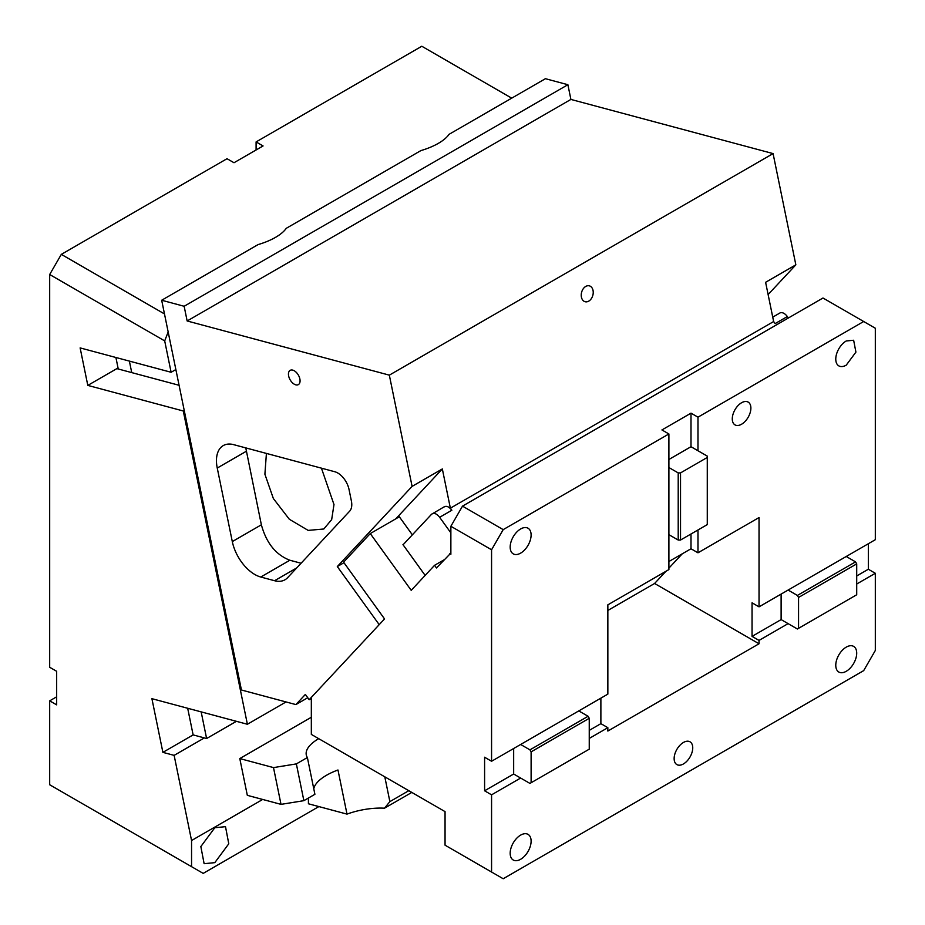 <?xml version="1.0" encoding="UTF-8"?>
<svg xmlns="http://www.w3.org/2000/svg" width="925" height="925" viewBox="0 0 925 925"><rect width="100%" height="100%" fill="white"/><g stroke="black" fill="none" stroke-linecap="round" stroke-linejoin="round"><path stroke-width="1.39" d="M308.418 798.044L308.418 803.779L347.002 814.116L337.972 769.993A42.758 17.459 -11.6 0 0 313.783 788.817M201.164 711.88L206.61 738.52L204.367 737.919L174.131 755.367L191.556 840.524L262.688 799.454M191.556 840.524L191.556 866.667L203.188 873.385L318.882 806.577M214.808 862.643L228.776 843.797L225.503 826.673L214.808 827.725L200.841 846.572L204.124 863.696L214.808 862.643M239.795 758.569L247.322 795.338L281.015 804.368L273.499 767.6L239.795 758.569L311.332 717.268M175.866 369.538L171.113 372.278L164.696 340.909L49.684 274.517L49.684 667.272L56.668 671.296L56.668 704.862L49.684 700.838L49.684 784.758L191.556 866.667M171.113 372.278L80.128 347.904L87.806 385.401L183.277 410.989L247.391 724.263L286.033 701.948M174.131 755.367L162.892 752.36L151.908 698.676L247.391 724.263M411.822 792.424L384.499 808.196A42.758 17.459 -11.6 0 0 347.002 814.116M384.499 808.196L389.876 801.617L384.8 776.827M389.876 801.617L408.815 790.69M303.874 800.668L314.905 794.298L307.377 757.529L296.358 763.9L303.874 800.668L281.015 804.368M318.697 738.659A42.758 17.459 -11.6 0 0 306.279 754.893A42.758 17.459 -11.6 0 0 307.377 757.529M273.499 767.6L296.358 763.9M204.367 737.919L193.128 734.901L162.892 752.36M206.61 738.52L236.407 721.315M56.668 696.814L49.684 700.838M256.098 149.977L256.098 141.918L421.8 46.25L511.71 98.154M164.477 313.933L61.316 254.375L49.684 274.517M61.316 254.375L227.018 158.707L234.002 162.731L263.07 145.953L256.098 141.918M168.165 331.959L164.696 340.909M115.902 357.489L118.25 368.994M187.683 708.261L193.128 734.901M179.08 385.286L116.874 368.624L87.806 385.401M183.277 410.989L184.225 410.446M129.373 361.097L131.732 372.602L129.373 361.097M412.353 534.835L399.334 516.786L370.266 533.575L411.22 590.335L434.565 565.314L436.473 567.962L450.868 553.058M425.153 575.408L402.953 544.628L403.531 544.293M668.902 534.673L678.21 540.038L678.21 472.906L668.902 467.53L668.902 569.58L607.852 604.834L607.852 694.12L491.568 761.263L484.596 757.228L484.596 790.794L491.568 794.829L491.568 872.032L445.052 845.184L445.052 811.618L311.332 734.404L311.332 697.404L384.546 618.929L343.58 562.169L370.266 533.575M491.568 761.263L491.568 549.774L450.868 526.279L450.868 554.272L449.816 553.659M856.712 584.022L875.316 573.28L875.316 650.483L863.684 670.625L503.2 878.75L491.568 872.032M683.436 763.946A13.158 7.597 120 0 0 692.039 752.349A13.158 7.597 120 0 0 690.015 741.815A13.158 7.597 120 0 0 683.436 742.463A13.158 7.597 120 0 0 674.845 754.06A13.158 7.597 120 0 0 676.869 764.593A13.158 7.597 120 0 0 683.436 763.946M520.648 835.113A14.8 8.545 120 0 0 510.97 848.156A14.8 8.545 120 0 0 513.248 860.019A14.8 8.545 120 0 0 520.648 859.279A14.8 8.545 120 0 0 530.314 846.236A14.8 8.545 120 0 0 528.048 834.373A14.8 8.545 120 0 0 520.648 835.113M846.236 647.13A14.8 8.545 120 0 0 836.57 660.173A14.8 8.545 120 0 0 838.836 672.036A14.8 8.545 120 0 0 846.236 671.296A14.8 8.545 120 0 0 855.914 658.253A14.8 8.545 120 0 0 853.636 646.39A14.8 8.545 120 0 0 846.236 647.13M846.236 340.978A14.8 8.545 120 0 0 836.57 354.021A14.8 8.545 120 0 0 838.836 365.884A14.8 8.545 120 0 0 846.236 365.155L855.914 352.113L853.648 340.25L846.236 340.978M741.584 402.745A13.158 7.597 120 0 0 732.993 414.342A13.158 7.597 120 0 0 735.005 424.887A13.158 7.597 120 0 0 741.584 424.228A13.158 7.597 120 0 0 750.175 412.642A13.158 7.597 120 0 0 748.163 402.097A13.158 7.597 120 0 0 741.584 402.745M856.712 575.963L868.332 569.245L875.316 573.28M781.116 594.093L781.116 619.6L752.048 636.388L752.048 602.811L759.032 606.846L759.032 517.549L697.982 552.803L690.998 548.768L690.998 534.002M450.868 526.279L462.5 506.137L822.984 298.012L875.316 328.225L875.316 539.703L759.032 606.846M589.248 738.428L607.852 727.686L607.852 731.051L759.032 643.765L654.588 583.478L607.852 610.454M462.5 506.137L503.2 529.632L491.568 549.774M607.852 727.686L600.88 723.662L589.248 730.38M600.88 698.155L600.88 723.662M589.248 749.181L531.112 782.747L531.112 751.863L589.248 718.297L589.248 749.181M484.596 790.794L513.664 774.017L529.944 783.417L531.112 782.747M520.648 744.475L529.944 749.851L588.092 716.274L589.248 718.297M529.944 749.851L531.112 751.863M578.784 710.909L588.092 716.274M513.664 774.017L513.664 748.498M491.568 794.829L520.648 778.041M680.534 472.906L707.278 457.459L707.278 524.602L680.534 540.038L680.534 472.906L678.21 472.906M678.21 540.038L680.534 540.038M520.648 553.127A14.8 8.545 120 0 0 530.314 540.084A14.8 8.545 120 0 0 528.048 528.233A14.8 8.545 120 0 0 520.648 528.961A14.8 8.545 120 0 0 510.97 542.004A14.8 8.545 120 0 0 513.248 553.867A14.8 8.545 120 0 0 520.648 553.127M668.902 467.53L668.902 433.964L503.2 529.632M863.684 321.507L697.982 417.175L690.998 413.151L661.93 429.94L668.902 433.964M668.902 459.482L690.998 446.717L707.278 456.118L707.278 457.459M697.982 417.175L697.982 450.752M690.998 446.717L690.998 413.151M697.982 529.967L697.982 552.803M690.998 548.768L668.902 561.521M682.268 553.809L668.902 568.135M665.977 571.28L654.588 583.478M759.032 643.765L759.032 640.412L788.1 623.635L797.396 629L798.564 628.329L798.564 597.446L797.396 595.434L855.544 561.868L856.712 563.88L856.712 594.763L798.564 628.329M752.048 636.388L759.032 640.412M781.116 619.6L788.1 623.635M788.1 590.058L797.396 595.434M798.564 597.446L856.712 563.88M846.236 556.492L855.544 561.868M868.332 569.245L868.332 543.738M444.035 559.856L434.565 565.314M295.769 384.835A8.221 4.752 -120 0 0 298.382 384.592A8.221 4.752 -120 0 0 299.295 377.03A8.221 4.752 -120 0 0 292.762 370.127A8.221 4.752 -120 0 0 290.149 370.358A8.221 4.752 -120 0 0 289.224 377.92A8.221 4.752 -120 0 0 295.769 384.835M161.678 300.243L241.437 690.004L295.884 704.584L305.366 694.432L309.181 699.705L379.204 624.653L337.301 566.562L412.099 486.388L389.333 375.145L187.151 320.975L570.898 99.426L567.892 84.718L545.426 78.694L449.053 134.333A42.758 17.459 168.4 0 1 420.852 150.613L286.253 228.325A42.758 17.459 168.4 0 1 258.052 244.605L161.678 300.243L184.144 306.267L187.151 320.975M232.302 541.587A32.895 18.986 -120 0 0 260.781 577.027L274.563 580.715A32.895 18.986 -120 0 0 284.981 579.778A32.895 18.986 -120 0 0 287.594 577.697L349.673 511.155A16.442 9.493 -120 0 0 351.384 500.968L349.026 489.452A16.442 9.493 -120 0 0 334.792 471.738L233.701 444.659A32.895 18.986 -120 0 0 223.272 445.584A32.895 18.986 -120 0 0 217.248 468.05L232.302 541.587L261.37 524.799C266.354 543.033 275.858 554.838 289.86 560.238L301.076 563.244M311.332 698.468L309.181 699.705M768.12 294.555L795.847 264.839L773.08 153.596L570.898 99.426M307.748 697.739L295.884 704.584M245.773 447.885L261.37 524.799M321.438 468.166L333.983 504.541L331.67 519.607L323.808 528.996L308.164 530.395L289.34 519.272L273.361 498.529L264.897 474.224L266.412 453.423M184.144 306.267L567.892 84.718M389.333 375.145L773.08 153.596M795.847 264.839L765.611 282.298L773.635 321.542L450.371 508.183L451.851 510.242C448.764 506.449 446.058 505.432 443.757 507.212M450.371 508.183L442.335 468.94L395.761 518.856M343.973 562.712L337.301 566.562M412.099 486.388L442.335 468.94M588.728 301.145A8.221 5.816 105 0 0 593.226 292.82A8.221 5.816 105 0 0 589.352 285.848A8.221 5.816 105 0 0 585.722 286.438A8.221 5.816 105 0 0 581.235 294.763A8.221 5.816 105 0 0 585.097 301.723A8.221 5.816 105 0 0 588.728 301.145M773.635 321.542L775.127 323.6L787.337 316.558L788.378 317.992M772.733 317.136L779.891 313.008A8.221 4.752 60 0 1 787.337 316.558M450.868 532.858L439.641 517.295C436.554 513.491 433.848 512.485 431.547 514.265L403.069 544.79M444.405 506.692L431.547 514.265M451.851 510.242L439.641 517.295M296.717 567.927L274.563 580.715M289.86 560.238L260.781 577.027M246.327 451.261L217.248 468.05"/></g></svg>
